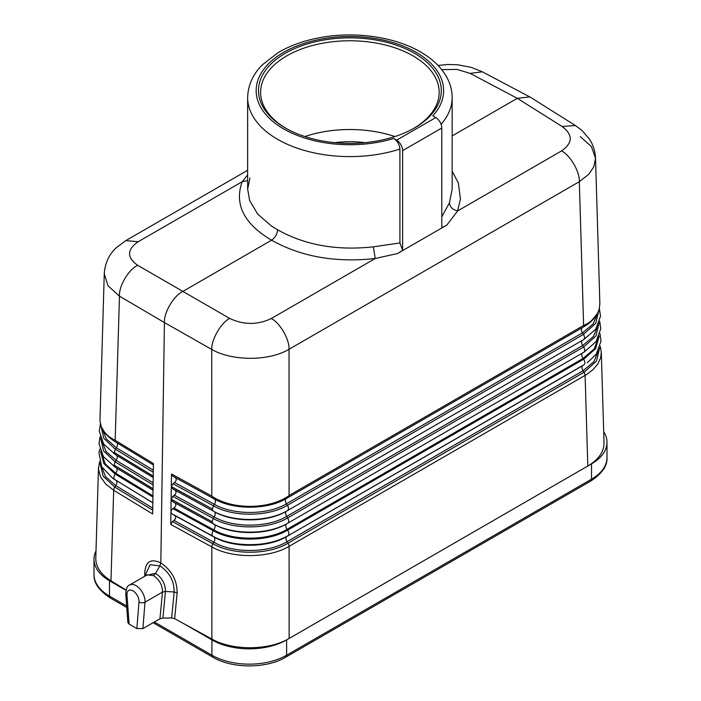 <?xml version="1.0" encoding="UTF-8"?>
<svg xmlns="http://www.w3.org/2000/svg" width="701" height="701" viewBox="0 0 701 701"><rect width="100%" height="100%" fill="white"/><g stroke="black" fill="none" stroke-linecap="round" stroke-linejoin="round"><path stroke-width="1.05" d="M183.706 623.618L211.921 639.908A52.829 30.502 180 0 0 286.63 639.908L289.136 638.462C268.991 650.572 232.548 650.843 211.86 639.049L174.663 618.668L171.657 617.984L162.904 618.045L159.942 618.764L142.908 628.595L136.87 628.587L129.098 624.1L127.845 622.453L125.742 593.528A4.259 2.234 -4.2 0 0 126.986 594.956A8.517 4.916 -120 0 1 132.988 590.855A8.517 4.916 -120 0 1 138.991 601.887L136.87 628.587M211.807 496.08L212.561 496.676A4.259 2.392 118.7 0 0 213.411 498.429L214.55 499.094A4.259 2.392 118.7 0 1 214.357 504.317L213.419 505.842C233.144 517.198 268.264 516.935 287.463 505.281L286.499 503.774C267.782 515.13 233.582 515.384 214.357 504.317L174.54 482.507L172.998 483.699L171.307 486.529L171.5 473.999L211.807 496.08L211.746 349.44C211.299 339.67 221.06 322.767 229.656 318.412L137.703 265.329C128.616 269.403 118.688 286.201 119.477 296.173L108.033 285.806L104.265 273.758L99.954 420.819L101.294 426.734L104.563 432.272L108.9 436.618L114.465 440.035A4.259 2.524 121.3 0 0 115.332 441.805A4.259 2.524 121.3 0 0 115.35 441.814L153.405 464.965L115.332 441.805C109.347 438.186 104.957 433.788 102.171 428.626M212.561 496.676C232.872 509.829 268.544 509.548 288.339 496.106L289.084 495.502L289.022 349.282C268.982 361.252 232.32 361.322 211.746 349.44L164.42 322.565C163.797 312.699 173.646 295.848 182.488 291.634L271.567 240.198C275.204 237.657 277.21 234.187 277.596 229.762L271.375 225.976L257.723 214.103L249.687 200.635L247.646 189.139L249.95 177.94M584.345 325.211A4.259 2.462 60 0 1 583.469 326.973L583.749 326.815C590.023 323.161 594.623 318.675 597.541 313.356L591.53 320.707L587.762 323.485L583.609 325.457L579.324 181.682L588.814 174.234L593.808 166.803L595.526 158.251C595.21 151.162 593.169 144.756 589.401 139.043L581.848 130.351L575.39 125.532L562.097 126.487L517.303 98.324L452.154 135.941M529.816 96.913L517.303 98.324L470.143 73.395L482.376 71.826L530.359 97.22L575.39 125.532M104.265 273.758C105.01 263.138 109.032 254.445 116.331 247.663L125.768 240.627L138.228 241.714L242.187 181.699L247.646 180.621M247.646 174.873L242.187 181.699C234.116 204.271 243.913 223.768 271.567 240.198C301.018 256.741 335.577 262.849 375.219 258.503L397.52 253.534L402.619 250.38L399.92 242.958L399.92 149.059C399.491 144.52 397.397 140.997 393.638 138.483L396.591 140.182A8.517 4.916 60 0 1 402.619 150.619L402.619 250.38M414.528 127.932A91.402 52.777 0 0 0 414.528 53.302A91.402 52.777 0 0 0 285.263 53.302A91.402 52.777 0 0 0 286.42 128.59A91.402 52.777 0 0 0 413.371 128.59A91.402 52.777 0 0 0 414.528 127.932M393.638 138.483A93.732 54.117 180 0 1 257.39 99.332A93.732 54.117 180 0 1 365.002 37.206A93.732 54.117 180 0 1 432.797 115.867L435.759 117.575A8.517 4.916 60 0 1 441.788 128.011L441.788 227.764L446.887 225.03L397.52 253.534M412.626 129.002A89.281 51.55 0 0 0 413.029 128.765A89.281 51.55 0 0 0 439.176 92.322A89.281 51.55 0 0 0 384.06 44.698A89.281 51.55 0 0 0 286.77 55.87A89.281 51.55 0 0 0 260.614 92.322A89.281 51.55 0 0 0 287.165 129.002M364.906 142.671A68.172 39.361 0 0 0 334.885 142.671M394.908 136.546A89.281 51.55 0 0 0 304.891 136.546M146.43 575.293L155.543 573.357L153.431 575.574L147.175 574.864L129.606 585.011C127.582 585.344 126.294 588.183 125.742 593.528M145.878 575.53L145.843 573.839L150.11 564.726L159.916 565.873L160.818 562.938L164.42 322.565L119.477 296.173L115.174 440.298L153.423 463.563L153.23 476.093L114.263 452.469L115.157 454.45L153.212 477.6L115.139 454.432L103.634 444.022L99.27 431.062L100.409 423.93M126.022 589.953L110.977 580.805L113.685 490.253L152.669 513.973L153.046 488.825L114.07 465.008L153.046 488.72L153.23 476.181L114.263 452.469M145.878 575.635L144.713 574.154L144.827 576.222M100.138 463.361L103.1 476.137L114.771 487.116A4.259 2.524 121.3 0 0 113.685 490.253L105.746 484.058L100.585 476.952L98.508 469.32L99.56 461.591M115.174 440.298L114.465 440.035M110.977 580.805C100.821 574.426 95.757 566.907 95.783 558.241L98.482 467.646M142.908 628.595L145.002 602.185L162.501 592.082L165.454 591.469C165.392 583.854 162.089 577.817 155.543 573.357L159.916 565.873C169.44 572.296 174.19 580.998 174.155 591.959L171.657 617.984M172.937 508.619C170.562 510.556 170.325 512.335 172.218 513.938L212.78 536.16C211.632 534.968 211.79 533.146 213.244 530.701L172.937 508.619L173.848 507.997L213.805 529.886L213.244 530.701C233.065 542.11 268.352 541.847 287.647 530.14L583.644 359.245L583.074 358.439L287.068 529.334A4.259 2.462 60 0 1 286.683 523.822C267.878 535.231 233.494 535.485 214.182 524.366A4.259 2.392 118.7 0 1 213.805 529.886C233.319 541.119 268.062 540.857 287.068 529.334L287.647 530.14C289.136 532.558 289.294 534.381 288.12 535.59C268.579 547.446 232.855 547.718 212.78 536.16L214.077 537.054A4.259 2.392 118.7 0 1 213.805 542.232L212.867 543.748C232.89 555.28 268.536 555.008 288.032 543.179L287.06 541.671C268.062 553.203 233.328 553.466 213.805 542.232L173.971 520.405L172.428 521.597L170.746 524.409L211.825 546.92C232.408 558.706 269.061 558.425 289.101 546.333L586.939 374.316L593.318 369.366L597.935 363.801L600.626 357.817L601.309 352.235L604.017 442.874C604.017 451.847 598.61 459.567 587.806 466.034L591.513 463.887L591.513 479.195L286.63 655.216A52.829 30.502 180 0 1 211.921 655.216L154.36 621.98M170.746 524.409L171.123 499.261L212.193 521.763L171.123 499.156L171.307 486.617L212.377 509.022L171.307 486.529M144.713 574.154C145.081 561.799 150.452 558.057 160.818 562.938C171.692 570.325 177.134 580.305 177.134 592.871L174.155 591.959L165.454 591.469L162.904 618.045M171.307 486.617L172.735 488.877L174.619 489.955C176.573 491.436 176.486 493.162 174.356 495.143L172.805 496.334L171.123 499.156M171.123 499.261L172.542 501.513L174.426 502.591C176.468 504.185 176.275 505.991 173.848 507.997M173.971 520.405C176.056 518.495 176.188 516.795 174.374 515.305L172.218 513.938M172.428 521.597L212.867 543.748A4.259 2.392 118.7 0 0 211.825 546.92L211.86 639.049M446.887 225.03L457.613 210.94L561.562 150.925C570.325 155.298 579.911 171.903 579.324 181.682L289.022 349.282C289.618 339.503 280.032 322.898 271.269 318.526C257.539 325.071 243.668 325.036 229.656 318.412M597.541 313.356L599.215 309.176L599.863 303.735L595.526 158.251L591.416 146.605L580.323 136.651M583.609 325.457L289.084 495.502M600.231 346.18L601.309 352.235M599.206 336.016L595.675 348.572L583.644 359.245C585.142 361.663 585.3 363.486 584.126 364.695L286.788 536.51A4.259 2.462 60 0 0 287.06 541.671L583.066 370.776L584.038 372.284L288.032 543.179A4.259 2.462 60 0 1 289.101 546.333L289.136 638.462L587.806 466.034L585.098 375.438A4.259 2.462 60 0 0 584.038 372.284L596.463 361.103L599.662 347.941M159.942 618.764L162.501 592.082C162.483 585.151 159.46 579.648 153.431 575.574M271.269 318.526L375.219 258.503L373.37 246.822C336.822 250.835 304.891 245.148 277.596 229.762M452.154 171.07L458.349 183.066L460.443 199.102L457.613 210.94C452.671 209.783 449.937 207.102 449.42 202.913L452.154 189.139L452.154 97.57A102.25 59.033 180 0 1 441.069 124.305M125.952 590.277L109.487 580.77A52.829 30.502 180 0 1 94.013 559.205A52.829 30.502 180 0 1 96.002 550.916M603.684 431.702A52.829 30.502 180 0 1 606.987 442.322A52.829 30.502 180 0 1 591.513 463.887M373.37 246.822L399.92 242.958M441.788 216.784L449.42 202.913M211.947 496.159L171.5 473.999L172.919 476.251L174.812 477.328C176.766 478.801 176.678 480.527 174.54 482.507M115.034 440.21L153.423 463.563M137.703 265.329C126.679 257.486 126.855 249.617 138.228 241.714M441.709 69.636L456.868 69.39L470.143 73.395M435.759 117.575L396.591 140.182M441.788 128.011L402.619 150.619M114.07 465.105L114.946 467.068L153.02 490.227L114.946 467.068L103.389 456.596L99.007 443.584L100.085 436.609M99.796 449.069L98.955 452.697L101.663 466.673L112.677 478.24L152.836 502.836M112.677 478.24L116.059 480.465A4.259 2.524 121.3 0 1 115.77 485.627L114.771 487.116L152.722 510.205M101.356 453.161L105.325 463.992L115.761 473.28L152.941 495.896M116.401 467.953A4.259 2.524 121.3 0 1 115.761 473.28L115.174 474.078L152.923 497.044M100.593 451.435L103.871 463.615L115.174 474.078C113.641 476.487 113.474 478.301 114.684 479.528L152.836 502.74M100.664 438.388L103.617 451.006L115.166 461.863L114.07 465.008M101.417 466.218L105.571 476.671L115.77 485.627L152.757 508.129M101.96 441.271L106.105 451.549L116.156 460.364L115.166 461.863L153.098 484.943M100.944 425.779L103.836 438.388L115.358 449.227L114.263 452.382M153.133 482.858L116.156 460.364A4.259 2.524 121.3 0 0 116.594 455.317M177.134 592.871L174.663 618.668M288.339 496.106A4.259 2.462 60 0 1 287.471 497.868L286.297 498.56A4.259 2.462 60 0 0 286.499 503.774L582.496 332.879L583.469 334.386L287.463 505.281C288.812 507.699 288.873 509.434 287.655 510.503C268.352 522.219 233.056 522.482 213.227 511.064L174.619 489.955M212.377 509.119L213.227 511.064L172.735 488.877M597.839 325.851L593.423 336.498L582.689 345.514L286.683 516.409A4.259 2.462 60 0 1 286.49 511.187C267.782 522.534 233.582 522.797 214.366 511.73A4.259 2.392 118.7 0 1 214.173 516.961C233.494 528.081 267.878 527.818 286.683 516.409L287.655 517.916C288.996 520.335 289.066 522.07 287.848 523.139C268.448 534.907 232.969 535.178 213.043 523.7L174.426 502.591M212.193 521.763L213.043 523.7L172.542 501.513M598.856 310.35L595.719 323.345L583.469 334.386C584.809 336.804 584.879 338.539 583.661 339.608L582.496 340.292A4.259 2.462 60 0 0 582.689 345.514L583.653 347.021L287.655 517.916C268.352 529.623 233.056 529.895 213.235 518.477L212.193 521.658M172.805 496.334L213.235 518.477L214.173 516.961L174.356 495.143M172.998 483.699L213.419 505.842L212.377 509.022M598.382 350.798L593.949 361.611L583.066 370.776A4.259 2.462 60 0 1 582.785 365.615L286.788 536.51C267.931 547.945 233.451 548.208 214.077 537.054L174.374 515.305M599.136 322.968L595.938 335.972L583.653 347.021C585.002 349.44 585.063 351.175 583.854 352.244L286.683 523.822L583.214 352.612M582.759 340.143L286.49 511.187L583.022 339.985M561.562 150.925C572.945 142.969 573.12 134.829 562.097 126.487M582.952 352.769L582.68 352.927A4.259 2.462 60 0 0 583.074 358.439L594.203 348.949L598.435 337.751M138.991 601.887A4.259 2.664 -175.5 0 0 145.002 602.185A12.784 7.378 -120 0 0 139.814 588.822A12.784 7.378 -120 0 0 129.606 585.011M129.098 624.1L126.986 594.956M109.487 580.77L109.487 596.078L126.653 605.988M211.921 639.908L211.921 655.216A4.259 2.462 -60 0 0 212.797 657.17L153.107 622.707M286.63 639.908L286.63 655.216A4.259 2.462 -120 0 1 285.745 657.17C266.415 668.807 232.136 668.807 212.797 657.17M126.758 607.495L110.372 598.032A4.259 2.462 -60 0 1 109.487 596.078A52.829 30.502 180 0 1 94.013 574.513L94.013 559.205M606.987 442.322L606.987 457.622A52.829 30.502 180 0 1 591.513 479.195A4.259 2.462 -120 0 1 590.628 481.14L285.745 657.17M399.92 149.059A102.25 59.033 180 0 1 247.646 97.57L247.646 189.139M102.223 428.723L106.342 438.957L116.357 447.737L153.326 470.231M153.291 472.308L115.358 449.227L116.357 447.737A4.259 2.524 121.3 0 0 116.787 442.69M597.567 313.303L593.186 323.897L582.496 332.879A4.259 2.462 60 0 1 582.303 327.665L287.471 497.868C268.264 509.522 233.144 509.793 213.411 498.429L172.919 476.251M582.829 327.349L286.297 498.56C267.694 509.846 233.67 510.1 214.55 499.094L174.812 477.328M125.768 240.627L247.646 170.264M482.376 71.826L471.449 67.41L457.657 64.772L447.694 64.483L438.029 65.438M145.843 573.839L145.799 575.661M587.123 362.82L596.157 354.329L601.037 341.089L600.003 333.658M583.933 339.45L595.789 329.12L600.512 316.16L599.381 308.51M584.126 352.077L596.043 341.702L600.775 328.681L599.714 321.198M606.987 457.622C607.487 465.85 602.036 473.692 590.628 481.14M110.372 598.032C99.016 590.645 93.557 582.811 94.013 574.513M582.566 327.507L583.749 326.815M247.646 97.57C248.066 81.886 256.014 71.029 262.446 64.746L277.929 52.768C289.294 46.003 302.481 41.114 317.518 38.091C353.216 30.739 395.162 36.47 421.809 52.733C433.034 59.436 441.323 67.55 446.695 77.075C450.296 83.612 452.119 90.447 452.154 97.57"/></g></svg>

